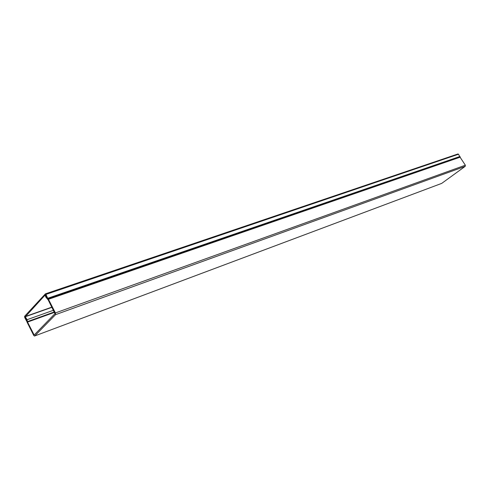 <?xml version="1.0" encoding="UTF-8"?>
<svg xmlns="http://www.w3.org/2000/svg" width="490" height="490" viewBox="0 0 490 490"><rect width="100%" height="100%" fill="white"/><g stroke="black" fill="none" stroke-linecap="round" stroke-linejoin="round"><path stroke-width="0.73" d="M25.376 317.03L24.966 317.171L26.117 319.462L26.393 319.174L26.558 319.498L26.717 321.305L24.696 317.465L24.623 316.283L45.38 293.865L45.956 294.404L458.518 154.228L457.807 154.025M24.966 317.171L45.497 294.631L46.875 297.105L46.752 297.761L47.849 298.637L45.956 294.404M47.959 298.533L459.822 156.776L458.518 154.228M45.729 294.858L45.105 295.446L45.858 297.142L48.216 299.96L54.978 313.655L34.459 334.725M45.154 295.054L46.611 296.591L46.752 297.761L48.449 299.286L55.419 312.939L55.499 314.684L34.729 335.95L441.729 183.376L465.206 166.337L465.353 165.204L459.798 156.782M54.451 312.387L27.532 322.065L34.08 334.866M27.532 322.065L27.385 321.63L54.249 311.983M441.729 183.376L34.472 336.048L33.663 335.295L27.054 322.163L26.558 319.498L25.872 318.972L25.309 316.767L27.079 319.701L27.385 321.63M46.489 297.252L46.85 297.13M53.404 310.293L27.079 319.701M47.904 298.22L459.926 156.488M24.953 316.938L25.315 316.81M45.258 295.115L45.772 294.943M48.192 298.949L460.116 156.935M460.324 157.125L48.449 299.286M55.419 312.939L465.353 165.204M55.499 314.684L465.206 166.337M26.062 319.272L26.387 319.155L26.062 319.272M25.547 316.663L51.916 307.328M458.028 153.952L45.38 293.865M459.822 156.776L47.916 298.618M51.824 307.15L25.382 316.503"/></g></svg>
